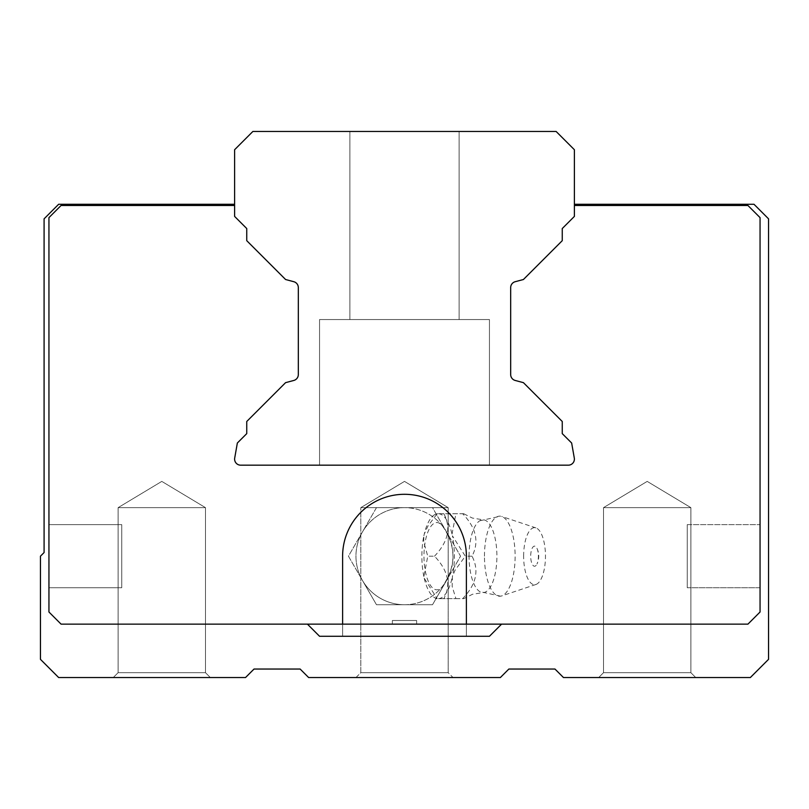 <?xml version="1.0" encoding="UTF-8"?>
<svg xmlns="http://www.w3.org/2000/svg" width="809" height="809" viewBox="0 0 809 809"><rect width="100%" height="100%" fill="white"/><g stroke="black" fill="none" stroke-linecap="round" stroke-linejoin="round"><path stroke-width="0.61" stroke-dasharray="4.04 3.03" d="M510.681 287.579A6.067 6.067 0 0 1 515.181 281.714L523.423 279.509L515.181 281.714L523.423 279.509L562.255 240.678L523.423 279.509L562.255 240.678L562.255 228.542L562.255 240.678L562.255 228.542L574.39 216.407L562.255 228.542L574.39 216.407L574.39 149.726L556.127 131.463L252.873 131.463L234.61 149.726L234.61 216.407L234.61 149.726L252.873 131.463L556.127 131.463L574.39 149.726L574.39 216.407L574.39 205.486L747.921 205.486L574.39 205.486L574.39 204.273L574.39 205.486L574.39 204.273L753.988 204.273L768.55 218.834L768.55 659.335L750.347 677.538L563.469 677.538L554.974 669.043L563.469 677.538L750.347 677.538L768.55 659.335L768.55 218.834L753.988 204.273L574.39 204.273L574.39 205.486L747.921 205.486L760.056 217.621L747.921 205.486L760.056 217.621L760.056 612.009L760.056 217.621L760.056 612.009L747.921 624.144L760.056 612.009L747.921 624.144L342.611 624.144L466.388 624.144L466.388 556.188L466.388 624.144L466.388 556.188L466.388 624.144L342.611 624.144L342.611 636.279L466.388 636.279L342.611 636.279L466.388 636.279L342.611 636.279L342.611 624.144L466.388 624.144L466.388 556.188A61.889 61.889 0 0 0 404.5 494.299A61.889 61.889 0 0 1 466.388 556.188A61.889 61.889 0 0 0 404.5 494.299A61.889 61.889 0 0 1 466.388 556.188A61.889 61.889 0 0 0 404.5 494.299A61.889 61.889 0 0 1 466.388 556.188L466.388 624.144L342.611 624.144L342.611 556.188L342.611 624.144L342.611 556.188L342.611 624.144L747.921 624.144L501.58 624.144L489.445 636.279L501.58 624.144L489.445 636.279L319.555 636.279L489.445 636.279L319.555 636.279L307.42 624.144L319.555 636.279L489.445 636.279L501.58 624.144L307.42 624.144L319.555 636.279L489.445 636.279L501.58 624.144L307.42 624.144L319.555 636.279L307.42 624.144L61.079 624.144L342.611 624.144L342.611 556.188A61.889 61.889 0 0 1 404.5 494.299A61.889 61.889 0 0 0 360.814 512.35A61.889 61.889 0 0 1 404.5 494.299A61.889 61.889 0 0 0 342.611 556.188A61.889 61.889 0 0 1 404.5 494.299A61.889 61.889 0 0 0 342.611 556.188L342.611 624.144L466.388 624.144L342.611 624.144L466.388 624.144L466.388 636.279L342.611 636.279L466.388 636.279L342.611 636.279L342.611 624.144L466.388 624.144L466.388 636.279L342.611 636.279L342.611 624.144L61.079 624.144L48.944 612.009L61.079 624.144L48.944 612.009L48.944 217.621L48.944 612.009L48.944 217.621L61.079 205.486L48.944 217.621L61.079 205.486L234.61 205.486L61.079 205.486L234.61 205.486L234.61 204.273L234.61 216.407L246.745 228.542L234.61 216.407L246.745 228.542L246.745 240.678L246.745 228.542L246.745 240.678L285.577 279.509L246.745 240.678L285.577 279.509L293.819 281.714A6.067 6.067 0 0 1 298.319 287.579L298.319 374.587A6.067 6.067 0 0 1 293.819 380.452L285.577 382.657L293.819 380.452L285.577 382.657L246.745 421.489L285.577 382.657L246.745 421.489L246.745 433.624L246.745 421.489L246.745 433.624L237.35 443.019L246.745 433.624L237.35 443.019L234.701 458.056A6.067 6.067 0 0 0 240.678 465.175A6.067 6.067 0 0 1 234.701 458.056A6.067 6.067 0 0 0 240.678 465.175L568.322 465.175A6.067 6.067 0 0 0 574.299 458.056A6.067 6.067 0 0 1 568.322 465.175A6.067 6.067 0 0 0 574.299 458.056L571.65 443.019L562.255 433.624L571.65 443.019L562.255 433.624L562.255 421.489L562.255 433.624L562.255 421.489L523.423 382.657L562.255 421.489L523.423 382.657L515.181 380.452L523.423 382.657L515.181 380.452L523.423 382.657L562.255 421.489L562.255 433.624L571.65 443.019L574.299 458.056A6.067 6.067 0 0 1 568.322 465.175L240.678 465.175A6.067 6.067 0 0 1 234.701 458.056L237.35 443.019L246.745 433.624L246.745 421.489L285.577 382.657L293.819 380.452A6.067 6.067 0 0 0 298.319 374.587L298.319 287.579A6.067 6.067 0 0 0 293.819 281.714L285.577 279.509L246.745 240.678L246.745 228.542L234.61 216.407L234.61 205.486L61.079 205.486L48.944 217.621L48.944 612.009L61.079 624.144L747.921 624.144L760.056 612.009L760.056 217.621L747.921 205.486L574.39 205.486L574.39 216.407L562.255 228.542L562.255 240.678L523.423 279.509L515.181 281.714A6.067 6.067 0 0 0 510.681 287.579L510.681 374.496A6.067 6.067 0 0 0 515.181 380.452L523.423 382.657L562.255 421.489L562.255 433.624L571.65 443.019L574.299 458.056A6.067 6.067 0 0 1 568.322 465.175L240.678 465.175A6.067 6.067 0 0 1 234.701 458.056L237.35 443.019L246.745 433.624L246.745 421.489L285.577 382.657L293.819 380.452A6.067 6.067 0 0 0 298.319 374.587L298.319 287.579A6.067 6.067 0 0 0 293.819 281.714L285.577 279.509L246.745 240.678L246.745 228.542L234.61 216.407L234.61 204.273L58.652 204.273L44.09 218.834L44.09 552.547L40.45 556.188L40.45 659.335L58.652 677.538L245.531 677.538L254.026 669.043L245.531 677.538L58.652 677.538L40.45 659.335L40.45 556.188L44.09 552.547L44.09 218.834L58.652 204.273L234.61 204.273L234.61 205.486L61.079 205.486L48.944 217.621L48.944 612.009L61.079 624.144L307.42 624.144L319.555 636.279L489.445 636.279L501.58 624.144L747.921 624.144L760.056 612.009L760.056 217.621L747.921 205.486L574.39 205.486L574.39 216.407L562.255 228.542L562.255 240.678L523.423 279.509L515.181 281.714A6.067 6.067 0 0 0 510.681 287.579L510.681 374.496A6.067 6.067 0 0 0 515.181 380.452L523.423 382.657L562.255 421.489L562.255 433.624L571.65 443.019L574.299 458.056A6.067 6.067 0 0 1 568.322 465.175L240.678 465.175A6.067 6.067 0 0 1 234.701 458.056L237.35 443.019L246.745 433.624L246.745 421.489L285.577 382.657L293.819 380.452A6.067 6.067 0 0 0 298.319 374.587L298.319 287.579A6.067 6.067 0 0 0 293.819 281.714L285.577 279.509L246.745 240.678L246.745 228.542L234.61 216.407L234.61 205.486L61.079 205.486L48.944 217.621L48.944 612.009L61.079 624.144L747.921 624.144L760.056 612.009L760.056 217.621L747.921 205.486L574.39 205.486L574.39 216.407L562.255 228.542L562.255 240.678L523.423 279.509L515.181 281.714A6.067 6.067 0 0 0 510.681 287.579L510.681 374.496M210.34 677.538L113.26 677.538L118.114 672.683L205.486 672.683L210.34 677.538L113.26 677.538L118.114 672.683L205.486 672.683L210.34 677.538L113.26 677.538L210.34 677.538L113.26 677.538L210.34 677.538L113.26 677.538L118.114 672.683L118.114 507.647L205.486 507.647L118.114 507.647L161.8 481.395L205.486 507.647L205.486 672.683L118.114 672.683L205.486 672.683L118.114 672.683L205.486 672.683L210.34 677.538L113.26 677.538L118.114 672.683L118.114 507.647L205.486 507.647L118.114 507.647L161.8 481.395L205.486 507.647L205.486 672.683L118.114 672.683L118.114 507.647L161.8 481.395L205.486 507.647L118.114 507.647L161.8 481.395L205.486 507.647L118.114 507.647L205.486 507.647L205.486 672.683L118.114 672.683L118.114 507.647L205.486 507.647L205.486 672.683L210.34 677.538M687.245 587.739L687.245 524.636L760.056 524.636L760.056 587.739L760.056 524.636L760.056 587.739L687.245 587.739L687.245 524.636L760.056 524.636L760.056 587.739L760.056 524.636L760.056 587.739L687.245 587.739L687.245 524.636L687.245 587.739L687.245 524.636L687.245 587.739L687.245 556.188L687.245 587.739L760.056 587.739L760.056 524.636L760.056 587.739L687.245 587.739M48.944 524.636L48.944 587.739L48.944 524.636L121.755 524.636L121.755 587.739L121.755 524.636L121.755 587.739L48.944 587.739L48.944 524.636L48.944 587.739L48.944 524.636L121.755 524.636L121.755 587.739L121.755 524.636L121.755 587.739L48.944 587.739L48.944 524.636L121.755 524.636L121.755 587.739L48.944 587.739L48.944 524.636L48.944 587.739L121.755 587.739L121.755 524.636L48.944 524.636M690.886 507.647L603.514 507.647L690.886 507.647L690.886 672.683L695.74 677.538L598.66 677.538L603.514 672.683L690.886 672.683L695.74 677.538L598.66 677.538L603.514 672.683L603.514 507.647L647.2 481.395L690.886 507.647L603.514 507.647L690.886 507.647L690.886 672.683L603.514 672.683L690.886 672.683L603.514 672.683L690.886 672.683L695.74 677.538L598.66 677.538L695.74 677.538L598.66 677.538L695.74 677.538L598.66 677.538L603.514 672.683L690.886 672.683L603.514 672.683L603.514 507.647L647.2 481.395L690.886 507.647L603.514 507.647L647.2 481.395L690.886 507.647L690.886 672.683L695.74 677.538L598.66 677.538L603.514 672.683L603.514 507.647L690.886 507.647L603.514 507.647L647.2 481.395L690.886 507.647L690.886 672.683L603.514 672.683L603.514 507.647L690.886 507.647M360.814 507.647L448.186 507.647L360.814 507.647L404.5 481.395L448.186 507.647L448.186 672.683L453.04 677.538L355.96 677.538L360.814 672.683L448.186 672.683L453.04 677.538L355.96 677.538L360.814 672.683L360.814 507.647L448.186 507.647L360.814 507.647L404.5 481.395L448.186 507.647L448.186 672.683L360.814 672.683L448.186 672.683L453.04 677.538L355.96 677.538L360.814 672.683L448.186 672.683L360.814 672.683L360.814 507.647L448.186 507.647L448.186 672.683L360.814 672.683L448.186 672.683L453.04 677.538L355.96 677.538L453.04 677.538L355.96 677.538L453.04 677.538L355.96 677.538L360.814 672.683L360.814 507.647L404.5 481.395L448.186 507.647L360.814 507.647L448.186 507.647L448.186 672.683L360.814 672.683L360.814 507.647L404.5 481.395L448.186 507.647L360.814 507.647M392.365 620.503L416.635 620.503L416.635 624.144L392.365 624.144L416.635 624.144L392.365 624.144L392.365 620.503L416.635 620.503L416.635 624.144L392.365 624.144L416.635 624.144L392.365 624.144L392.365 620.503L416.635 620.503L392.365 620.503L416.635 620.503L392.365 620.503L416.635 620.503L416.635 624.144L392.365 624.144L392.365 620.503L416.635 620.503L416.635 624.144L392.365 624.144L392.365 620.503M489.445 465.175L319.555 465.175L489.445 465.175L319.555 465.175L489.445 465.175L319.555 465.175L489.445 465.175L319.555 465.175L489.445 465.175L319.555 465.175L489.445 465.175L319.555 465.175L489.445 465.175L319.555 465.175L489.445 465.175L319.555 465.175L319.555 319.555L489.445 319.555L489.445 465.175L319.555 465.175L489.445 465.175L319.555 465.175L319.555 319.555L489.445 319.555L489.445 465.175L319.555 465.175L489.445 465.175L319.555 465.175L319.555 319.555L489.445 319.555L489.445 465.175L319.555 465.175L489.445 465.175L319.555 465.175L319.555 319.555L489.445 319.555L489.445 465.175L489.445 319.555L489.445 465.175L404.5 465.175L489.445 465.175L489.445 319.555L319.555 319.555L489.445 319.555L319.555 319.555L489.445 319.555L319.555 319.555L489.445 319.555L319.555 319.555L489.445 319.555L319.555 319.555L489.445 319.555L319.555 319.555L489.445 319.555L489.445 465.175L489.445 319.555L319.555 319.555L489.445 319.555L319.555 319.555L489.445 319.555L319.555 319.555L319.555 465.175L404.5 465.175L319.555 465.175L319.555 319.555L319.555 465.175L319.555 319.555L319.555 465.175L319.555 319.555L489.445 319.555L489.445 465.175L489.445 319.555L319.555 319.555L319.555 465.175L319.555 319.555L489.445 319.555L489.445 465.175M500.367 677.538L508.861 669.043L500.367 677.538L308.633 677.538L500.367 677.538M300.139 669.043L308.633 677.538L300.139 669.043M687.245 524.636L760.056 524.636L687.245 524.636L687.245 556.188L687.245 524.636M466.388 624.144L466.388 636.279L466.388 624.144M349.892 131.463L459.108 131.463L459.108 319.555L349.892 319.555L459.108 319.555L349.892 319.555L349.892 131.463L459.108 131.463L459.108 319.555L349.892 319.555L459.108 319.555L349.892 319.555L349.892 131.463L459.108 131.463L459.108 319.555L349.892 319.555L459.108 319.555L349.892 319.555L349.892 131.463L459.108 131.463L459.108 319.555L349.892 319.555L459.108 319.555L349.892 319.555L349.892 131.463L459.108 131.463L459.108 319.555L349.892 319.555L459.108 319.555L349.892 319.555L349.892 131.463L459.108 131.463L459.108 319.555L349.892 319.555L459.108 319.555L349.892 319.555L349.892 131.463L459.108 131.463L459.108 319.555L349.892 319.555L349.892 131.463L459.108 131.463L349.892 131.463L459.108 131.463L459.108 319.555L349.892 319.555L459.108 319.555L349.892 319.555L349.892 131.463L459.108 131.463L349.892 131.463L459.108 131.463L459.108 319.555L349.892 319.555L349.892 131.463L459.108 131.463L349.892 131.463L459.108 131.463L459.108 319.555L459.108 131.463L349.892 131.463L349.892 319.555L349.892 131.463L459.108 131.463L459.108 319.555L349.892 319.555L349.892 131.463L459.108 131.463L349.892 131.463M469.048 556.188A36.405 13.935 90 0 1 479.707 520.804A36.405 13.935 90 0 1 483.024 519.783A36.405 13.935 90 0 1 496.908 556.188A36.405 13.935 90 0 1 483.024 592.592A36.405 13.935 90 0 1 479.707 591.571A36.405 13.935 90 0 1 469.048 556.188M484.47 556.188A40.046 15.32 90 0 1 500.569 516.193A40.046 15.32 90 0 1 501.742 516.466A40.046 15.32 90 0 1 515.121 556.188A40.046 15.32 90 0 1 501.742 595.909A40.046 15.32 90 0 1 500.569 596.182A40.046 15.32 90 0 1 484.47 556.188M430.004 519.398A42.483 16.261 -90 0 0 424.25 534.102L428.022 525.911L437.153 513.715L434.382 514.848A42.483 16.261 -90 0 0 430.004 519.398M536.954 548.33A18.203 18.203 0 0 1 536.954 564.045A10.062 3.853 -90 0 0 538.4 556.188A10.062 3.853 -90 0 0 536.954 548.33A10.062 3.853 -90 0 0 531.725 549.341A10.062 3.853 -90 0 0 531.725 563.034A10.062 3.853 -90 0 0 536.954 564.045M434.484 556.188C448.125 541.99 451.26 527.832 443.868 513.715L462.637 513.715C476.279 527.913 479.403 542.07 472.021 556.188C479.393 570.385 476.268 584.543 462.637 598.66L443.868 598.66C451.24 584.462 448.115 570.305 434.484 556.188L427.769 556.188L423.865 576.574L424.25 578.273L437.153 598.66L436.081 598.66L455.922 598.66L452.17 586.464L452.393 576.574L454.941 570.456L465.306 556.188L452.393 535.801A42.483 16.261 -90 0 1 452.393 576.574M455.922 598.66L463.749 598.66L472.527 594.261L483.024 592.592M523.635 556.188A28.517 10.911 90 0 1 535.932 527.903A28.517 10.911 90 0 1 545.468 556.188A28.517 10.911 90 0 1 535.932 584.472A28.517 10.911 90 0 1 523.635 556.188M438.508 598.66A42.483 16.261 -90 0 0 446.265 592.977A42.483 16.261 -90 0 0 452.019 578.273M362.462 580.457A48.54 48.54 0 0 0 442.392 586.515A33.624 12.863 90 0 1 423.977 556.188A33.624 12.863 90 0 1 442.392 525.86A48.54 48.54 0 0 0 362.462 531.918A48.54 48.54 0 0 0 362.462 580.457L376.478 604.727L432.522 604.727L460.554 556.188L432.522 507.647L376.478 507.647L348.446 556.188L376.478 604.727L404.5 604.727A48.54 48.54 0 0 0 446.538 580.457L460.554 556.188L432.522 507.647L376.478 507.647L348.446 556.188L362.462 580.457M432.522 604.727L446.538 580.457A48.54 48.54 0 0 0 404.5 507.647A48.54 48.54 0 0 0 355.96 556.188A48.54 48.54 0 0 0 404.5 604.727L432.522 604.727M443.868 598.66L437.153 598.66M472.021 556.188L465.306 556.188M442.392 525.86C456.448 546.075 456.448 566.3 442.392 586.515M423.865 576.574A42.483 16.261 -90 0 1 423.865 535.801L423.714 541.919L427.769 556.188M463.8 513.715L436.061 513.715M443.868 513.715L437.153 513.715M424.25 578.273A42.483 16.261 -90 0 0 434.382 597.527A42.483 16.261 -90 0 0 437.76 598.66M438.508 513.715A42.483 16.261 -90 0 1 452.019 534.102L452.393 535.801M437.76 513.715A42.483 16.261 -90 0 0 434.382 514.848M423.865 535.801L424.25 534.102M452.019 534.102L455.922 513.715M404.5 507.647A48.54 48.54 0 0 0 355.96 556.188A48.54 48.54 0 0 0 404.5 604.727M479.707 520.804L500.569 516.193M535.932 527.903L501.742 516.466M500.569 596.182L479.707 591.571M535.932 584.472L501.742 595.909M463.769 513.755L472.365 518.063L483.024 519.783M436.081 598.66L434.382 597.527"/><path stroke-width="1.21" d="M48.944 612.009L61.079 624.144L747.921 624.144L760.056 612.009L760.056 217.621L747.921 205.486L574.39 205.486L747.921 205.486L760.056 217.621L760.056 612.009L747.921 624.144L61.079 624.144L48.944 612.009L48.944 217.621L48.944 612.009M342.611 556.188A61.889 61.889 0 0 1 360.814 512.35A61.889 61.889 0 0 0 342.611 556.188A61.889 61.889 0 0 1 404.5 494.299A61.889 61.889 0 0 1 466.388 556.188L466.388 624.144L466.388 556.188A61.889 61.889 0 0 0 404.5 494.299A61.889 61.889 0 0 0 342.611 556.188L342.611 624.144L342.611 556.188M234.61 205.486L61.079 205.486L48.944 217.621L61.079 205.486L234.61 205.486M510.681 374.496A6.067 6.067 0 0 0 515.181 380.452L523.423 382.657L562.255 421.489L562.255 433.624L571.65 443.019L574.299 458.056A6.067 6.067 0 0 1 568.322 465.175L240.678 465.175A6.067 6.067 0 0 1 234.701 458.056L237.35 443.019L246.745 433.624L246.745 421.489L285.577 382.657L293.819 380.452A6.067 6.067 0 0 0 298.319 374.587L298.319 287.579A6.067 6.067 0 0 0 293.819 281.714L285.577 279.509L246.745 240.678L246.745 228.542L234.61 216.407L234.61 149.726L252.873 131.463L556.127 131.463L574.39 149.726L574.39 216.407L562.255 228.542L562.255 240.678L523.423 279.509L515.181 281.714A6.067 6.067 0 0 0 510.681 287.579L510.681 374.496A6.067 6.067 0 0 0 515.181 380.452L523.423 382.657L562.255 421.489L562.255 433.624L571.65 443.019L574.299 458.056A6.067 6.067 0 0 1 568.322 465.175L240.678 465.175A6.067 6.067 0 0 1 234.701 458.056L237.35 443.019L246.745 433.624L246.745 421.489L285.577 382.657L293.819 380.452A6.067 6.067 0 0 0 298.319 374.587L298.319 287.579A6.067 6.067 0 0 0 293.819 281.714L285.577 279.509L246.745 240.678L246.745 228.542L234.61 216.407L234.61 149.726L252.873 131.463L556.127 131.463L574.39 149.726L574.39 216.407L562.255 228.542L562.255 240.678L523.423 279.509L515.181 281.714A6.067 6.067 0 0 0 510.681 287.579A6.067 6.067 0 0 1 515.181 281.714A6.067 6.067 0 0 0 510.681 287.579M307.42 624.144L319.555 636.279L489.445 636.279L501.58 624.144L489.445 636.279L319.555 636.279L307.42 624.144M554.974 669.043L563.469 677.538L750.347 677.538L768.55 659.335L768.55 218.834L753.988 204.273L574.39 204.273L753.988 204.273L768.55 218.834L768.55 659.335L750.347 677.538L563.469 677.538L554.974 669.043L508.861 669.043L554.974 669.043M254.026 669.043L300.139 669.043L308.633 677.538L500.367 677.538L508.861 669.043L500.367 677.538L308.633 677.538L300.139 669.043L254.026 669.043L300.139 669.043L254.026 669.043L245.531 677.538L254.026 669.043M58.652 677.538L245.531 677.538L58.652 677.538L40.45 659.335L58.652 677.538M58.652 204.273L44.09 218.834L44.09 552.547L40.45 556.188L40.45 659.335L40.45 556.188L44.09 552.547L44.09 218.834L58.652 204.273L234.61 204.273L58.652 204.273M571.65 443.019L574.299 458.056L571.65 443.019M298.319 287.579A6.067 6.067 0 0 0 293.819 281.714A6.067 6.067 0 0 1 298.319 287.579M293.819 380.452A6.067 6.067 0 0 0 298.319 374.587A6.067 6.067 0 0 1 293.819 380.452"/></g></svg>
